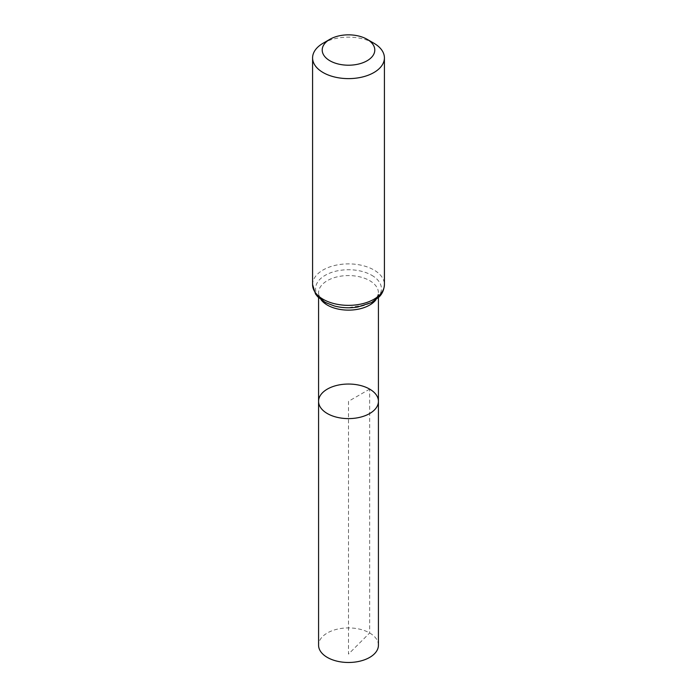 <?xml version="1.0" encoding="UTF-8"?>
<svg xmlns="http://www.w3.org/2000/svg" width="697" height="697" viewBox="0 0 697 697"><rect width="100%" height="100%" fill="white"/><g stroke="black" fill="none" stroke-linecap="round" stroke-linejoin="round"><path stroke-width="0.52" stroke-dasharray="3.48 2.61" d="M378.427 401.324A29.927 17.277 0 0 0 369.663 389.109A29.927 17.277 0 0 0 337.043 385.363A29.927 17.277 0 0 0 318.573 401.324M323.103 43.223A35.913 20.736 180 0 1 373.897 43.223M378.427 645.204A29.927 17.277 0 0 0 348.5 627.919A29.927 17.277 0 0 0 318.573 645.204M369.663 389.109L348.5 401.324L348.5 654.1L369.663 632.981L369.663 389.109M321.09 299.797A29.927 17.277 180 0 1 318.573 292.853A29.927 17.277 180 0 1 337.043 276.892A29.927 17.277 180 0 1 369.663 280.63A29.927 17.277 180 0 1 378.427 292.853A29.927 17.277 180 0 1 375.91 299.797M312.587 284.62A35.913 20.736 180 0 1 334.76 265.461A35.913 20.736 180 0 1 373.897 269.957A35.913 20.736 180 0 1 384.413 284.62M371.78 275.298A32.925 19.011 180 0 1 357.021 307.098A32.925 19.011 180 0 1 316.699 283.818A32.925 19.011 180 0 1 371.78 275.298M378.427 297.645L378.427 292.853C377.818 297.976 373.644 301.94 365.925 304.746L348.282 307.708C337.74 307.429 329.515 305.12 323.591 300.755C317.475 295.24 318.938 293.986 318.573 292.853L318.573 297.645"/><path stroke-width="1.05" d="M318.573 401.324A29.927 17.277 0 0 0 348.5 418.609A29.927 17.277 0 0 0 378.427 401.324A29.927 17.277 180 0 1 359.957 417.294A29.927 17.277 180 0 1 327.337 413.548A29.927 17.277 180 0 1 318.573 401.324A29.927 17.277 180 0 1 348.5 384.047A29.927 17.277 180 0 1 378.427 401.324L378.427 645.204A29.927 17.277 0 0 1 359.957 661.165A29.927 17.277 0 0 1 327.337 657.419A29.927 17.277 0 0 1 318.573 645.204L318.573 297.645M373.897 43.223L367.092 39.293A26.286 15.177 180 0 1 367.092 60.761A26.286 15.177 180 0 1 329.908 60.761A26.286 15.177 180 0 1 329.908 39.293A26.286 15.177 180 0 1 367.092 39.293L373.897 43.223A35.913 20.736 180 0 1 384.413 57.886A35.913 20.736 180 0 1 348.5 78.622A35.913 20.736 180 0 1 312.587 57.886A35.913 20.736 180 0 1 323.103 43.223L329.908 39.293M375.91 299.797A29.927 17.277 180 0 1 348.5 310.13A29.927 17.277 180 0 1 321.09 299.797M384.413 284.62A35.913 20.736 180 0 1 348.5 305.356A35.913 20.736 180 0 1 312.587 284.62L315.514 293.995L317.727 296.783L325.394 302.515L334.377 305.983C341.939 307.943 349.702 308.301 357.648 307.046L371.545 302.55L379.316 296.739C379.961 296.016 383.908 292.418 384.413 284.62L384.413 57.886M378.427 297.645L378.427 401.324M312.587 57.886L312.587 284.62"/></g></svg>
